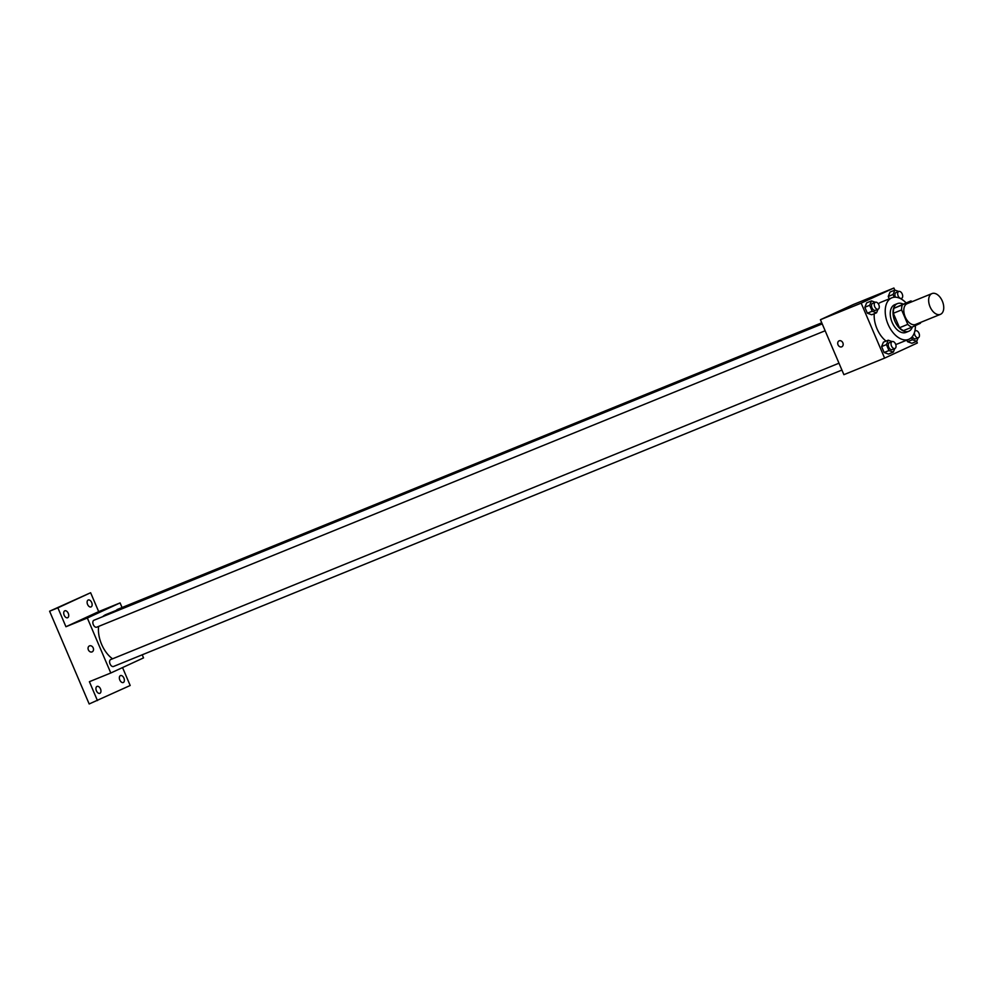 <?xml version="1.0" encoding="UTF-8"?>
<svg xmlns="http://www.w3.org/2000/svg" width="992" height="992" viewBox="0 0 992 992"><rect width="100%" height="100%" fill="white"/><g stroke="black" fill="none" stroke-linecap="round" stroke-linejoin="round"><path stroke-width="1.49" d="M940.602 314.266A11.21 6.758 -112.1 0 1 940.428 314.352A11.21 6.758 -112.1 0 1 929.938 306.516A11.21 6.758 -112.1 0 1 931.972 293.582A11.21 6.758 -112.1 0 1 942.4 301.27A11.21 6.758 -112.1 0 1 940.602 314.266M915.752 324.384A11.21 6.758 -112.1 0 1 915.579 324.458A11.21 6.758 -112.1 0 1 905.088 316.622A11.21 6.758 -112.1 0 1 907.122 303.701L931.972 293.582M910.892 300.923L902.286 304.904A14.471 8.717 -112.1 0 0 901.616 309.913L893.333 313.286A14.471 8.717 -112.1 0 1 894.003 308.264L910.892 300.923A14.471 8.717 -112.1 0 1 912.231 301.618M901.616 309.913L907.779 324.372A14.471 8.717 -112.1 0 0 911.809 327.236L920.415 323.256A14.471 8.717 -112.1 0 0 920.688 322.375M893.333 313.286L899.496 327.744L907.779 324.372M899.496 327.744A14.471 8.717 -112.1 0 0 903.526 330.596L911.809 327.236M903.104 304.098A14.942 9.015 67.9 0 0 897.438 303.602A14.942 9.015 67.9 0 0 894.883 321.222A14.942 9.015 67.9 0 0 908.697 331.291A14.942 9.015 67.9 0 0 912.429 326.938M906.167 332.32A14.942 9.015 -112.1 0 1 905.944 332.419A14.942 9.015 -112.1 0 1 892.118 322.35A14.942 9.015 -112.1 0 1 894.672 304.73L897.438 303.602M894.003 308.264L902.286 304.904M915.405 325.574A22.419 13.516 -112.1 0 1 909.094 339.19A22.419 13.516 -112.1 0 1 908.759 339.338A22.419 13.516 -112.1 0 1 887.79 323.665A22.419 13.516 -112.1 0 1 891.858 297.811A22.419 13.516 -112.1 0 1 906.093 302.882M898.058 343.678A22.419 13.516 -112.1 0 1 897.71 343.827A22.419 13.516 -112.1 0 1 895.689 344.36M886.042 341.087A22.419 13.516 -112.1 0 1 874.237 313.745M878.329 303.874A22.419 13.516 -112.1 0 1 880.809 302.3L891.858 297.811M875.316 302.287L871.472 300.898L866.636 302.87L864.838 307.26L867.368 313.212L871.708 314.762L876.544 312.802L877.994 309.256M895.466 297.203A3.732 2.257 -112.1 0 1 896.012 292.578L898.764 291.462A3.732 2.257 -112.1 0 1 902.236 294.029A3.732 2.257 -112.1 0 1 901.641 298.356A3.732 2.257 -112.1 0 1 901.579 298.381A3.732 2.257 -112.1 0 1 898.095 295.765A3.732 2.257 -112.1 0 1 898.764 291.462L894.871 290.098L890.047 292.057L888.249 296.447L889.266 298.865L888.249 296.447L893.073 294.488L894.251 297.228M894.796 290.123L893.904 288.027L861.168 303.13L884.616 358.112L917.352 342.996L916.645 341.335M892.081 341.583L888.237 340.206L883.401 342.166L881.603 346.568L884.132 352.507L888.472 354.07L893.308 352.11L894.759 348.564M911.45 337.565L912.38 339.748L907.544 341.707L906.862 340.107L907.544 341.707L911.884 343.269L916.72 341.298L918.17 337.764M893.904 288.027L853.182 304.594L820.434 319.709L843.882 374.678L884.616 358.112M820.434 319.709L861.168 303.13M841.824 346.791A3.274 2.604 65.2 0 1 841.724 346.828A3.274 2.604 65.2 0 1 838.054 344.856A3.274 2.604 65.2 0 1 839.071 340.851A3.274 2.604 65.2 0 1 842.816 342.736A3.274 2.604 65.2 0 1 841.811 346.791A3.274 2.604 65.2 0 1 841.724 346.828A3.274 2.604 65.2 0 1 838.054 344.856A3.274 2.604 65.2 0 1 839.083 340.851M847.503 307.793L842.084 310.062L847.503 307.793M842.084 310.062L848.098 307.495M112.542 658.812A25.259 15.227 -112.1 0 1 98.605 626.423M102.784 616.652A25.259 15.227 -112.1 0 1 105.921 614.569L821.922 323.194M96.819 627.142A3.732 2.257 -112.1 0 1 96.757 627.167A3.732 2.257 -112.1 0 1 93.26 624.551A3.732 2.257 -112.1 0 1 93.942 620.248L822.219 323.888M113.584 666.45A3.732 2.257 -112.1 0 1 113.522 666.475A3.732 2.257 -112.1 0 1 110.025 663.859A3.732 2.257 -112.1 0 1 110.707 659.556L838.984 363.196M116.535 610.241A3.732 2.257 -112.1 0 1 117.354 609.448L821.76 322.797M122.053 607.526L120.082 602.913L87.346 618.028L110.794 672.998L143.53 657.894L142.216 654.794M120.082 602.913L98.679 611.63L90.619 592.732L49.6 611.208L57.883 607.836L65.943 626.733L87.346 618.028M49.6 611.208L89.168 703.973L130.188 685.497L122.549 667.579M110.794 672.998L89.392 681.702L97.452 700.6M92.157 651.856A3.274 2.604 65.2 0 1 92.07 651.893A3.274 2.604 65.2 0 1 88.387 649.921A3.274 2.604 65.2 0 1 89.416 645.916A3.274 2.604 65.2 0 1 93.149 647.788A3.274 2.604 65.2 0 1 92.157 651.856A3.274 2.604 65.2 0 1 92.07 651.893A3.274 2.604 65.2 0 1 88.387 649.921A3.274 2.604 65.2 0 1 89.416 645.916M98.679 611.63L65.943 626.733M97.848 612.858L92.417 615.127L97.848 612.858M92.43 615.127L98.431 612.56M68.262 613.329A3.732 2.257 -112.1 0 1 67.617 617.731A3.732 2.257 -112.1 0 1 64.133 615.127A3.732 2.257 -112.1 0 1 64.802 610.812A3.732 2.257 -112.1 0 1 68.262 613.329M91.673 602.528A3.732 2.257 -112.1 0 1 91.028 606.93A3.732 2.257 -112.1 0 1 87.532 604.314A3.732 2.257 -112.1 0 1 88.214 600.011A3.732 2.257 -112.1 0 1 91.673 602.528M90.619 592.732L57.883 607.836M100.502 688.919A3.732 2.257 -112.1 0 1 99.857 693.321A3.732 2.257 -112.1 0 1 96.373 690.717A3.732 2.257 -112.1 0 1 97.042 686.402A3.732 2.257 -112.1 0 1 100.502 688.919M123.913 678.119A3.732 2.257 -112.1 0 1 123.268 682.521A3.732 2.257 -112.1 0 1 119.772 679.904A3.732 2.257 -112.1 0 1 120.454 675.602A3.732 2.257 -112.1 0 1 123.913 678.119M912.38 339.748L916.72 341.298M915.641 338.78A3.732 2.257 -112.1 0 1 915.591 338.805A3.732 2.257 -112.1 0 1 912.293 336.635M907.544 341.707L911.884 343.269M914.748 331.514A3.732 2.257 -112.1 0 1 915.529 330.77A3.732 2.257 -112.1 0 1 919.014 333.324A3.732 2.257 -112.1 0 1 918.406 337.664A3.732 2.257 -112.1 0 1 918.344 337.689A3.732 2.257 -112.1 0 1 915.604 336.4A3.732 2.257 -112.1 0 1 914.45 332.518M894.871 290.098L893.073 294.488M890.047 292.057L888.249 296.447M888.237 340.206L886.426 344.596L888.968 350.548L893.308 352.11M892.242 349.593A3.732 2.257 -112.1 0 1 892.18 349.618A3.732 2.257 -112.1 0 1 888.683 347.002A3.732 2.257 -112.1 0 1 889.365 342.699L892.118 341.57A3.732 2.257 -112.1 0 1 895.602 344.137A3.732 2.257 -112.1 0 1 894.995 348.465A3.732 2.257 -112.1 0 1 894.945 348.49A3.732 2.257 -112.1 0 1 891.448 345.886A3.732 2.257 -112.1 0 1 892.118 341.57M883.401 342.166L881.603 346.568L886.426 344.596M881.603 346.568L884.132 352.507L888.968 350.548M884.132 352.507L888.472 354.07M871.472 300.898L869.662 305.288L872.204 311.24L876.544 312.802M875.477 310.285A3.732 2.257 -112.1 0 1 875.415 310.31A3.732 2.257 -112.1 0 1 871.918 307.694A3.732 2.257 -112.1 0 1 872.6 303.391L875.353 302.262A3.732 2.257 -112.1 0 1 878.838 304.829A3.732 2.257 -112.1 0 1 878.23 309.157A3.732 2.257 -112.1 0 1 878.18 309.182A3.732 2.257 -112.1 0 1 874.684 306.578A3.732 2.257 -112.1 0 1 875.353 302.262M866.636 302.87L864.838 307.26L869.662 305.288M864.838 307.26L867.368 313.212L872.204 311.24M867.368 313.212L871.708 314.762M940.428 314.352L915.579 324.458M905.944 332.419L908.697 331.291M897.71 343.827L908.759 339.338M96.757 627.167L825.158 330.758M113.522 666.475L841.923 370.066M915.591 338.805L918.344 337.689M914.86 331.043L915.529 330.77M900.736 298.728L901.579 298.381M892.18 349.618L894.945 348.49M875.415 310.31L878.18 309.182"/></g></svg>
